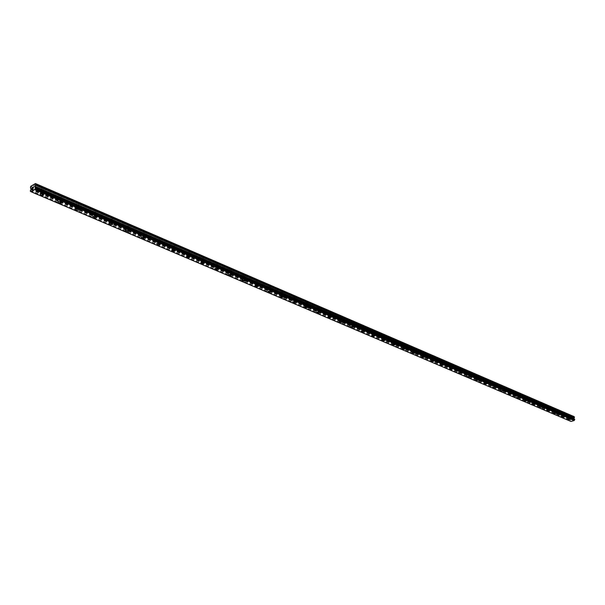 <?xml version="1.0" encoding="UTF-8"?>
<svg xmlns="http://www.w3.org/2000/svg" width="605" height="605" viewBox="0 0 605 605"><rect width="100%" height="100%" fill="white"/><g stroke="black" fill="none" stroke-linecap="round" stroke-linejoin="round"><path stroke-width="0.45" stroke-dasharray="3.02 2.27" d="M568.261 415.975L569.32 415.514L567.959 415.915L571.498 417.374L569.887 418.115L570.719 419.499L570.273 420.929L570.999 421.458M569.585 417.427L568.118 417.684L569.585 417.427M567.913 419.696L570.409 419.394M561.289 412.981L562.355 412.504L560.986 412.912L567.845 415.801M562.612 414.433L561.137 414.69L562.612 414.433M560.926 416.716L563.444 416.414M554.203 409.925L555.269 409.449L553.893 409.865L560.873 412.799L561.137 414.69M555.526 411.392L554.036 411.642L555.526 411.392M553.825 413.691L556.358 413.389M546.996 406.825L548.062 406.341L546.686 406.764L553.772 409.744M548.319 408.292L546.822 408.549L548.319 408.292M546.602 410.613L549.151 410.311M539.675 403.671L540.741 403.18L539.35 403.603L546.565 406.636M540.991 405.146L539.486 405.403L540.991 405.146M539.259 407.483L541.83 407.18M532.218 400.465L533.292 399.965L531.893 400.397L539.229 403.482L539.486 405.403M533.542 401.947L532.029 402.204L533.542 401.947M531.795 404.299L534.381 404.004M524.641 397.198L525.715 396.691L524.316 397.137L531.772 400.268M525.957 398.695L524.437 398.952L525.957 398.695M524.195 401.062L526.804 400.767M516.935 393.885L518.009 393.363L516.602 393.817L524.187 397.001M518.251 395.383L516.715 395.64L518.251 395.383M516.466 397.765L519.098 397.47M509.092 390.505L510.166 389.983L508.752 390.437L516.466 393.681M510.401 392.01L508.865 392.267L510.401 392.01M508.608 394.415L511.263 394.12M501.114 387.071L502.188 386.542L500.766 387.003L508.616 390.301M502.422 388.584L500.872 388.841L502.422 388.584M500.607 391.004L503.284 390.717M492.992 383.578L494.066 383.033L492.644 383.502L500.63 386.86M494.293 385.098L492.735 385.355L494.293 385.098M492.462 387.533L495.162 387.245M484.718 380.016L485.8 379.464L484.371 379.94L492.493 383.366M486.027 381.543L484.461 381.8L486.027 381.543M484.174 383.993L486.896 383.714M476.301 376.393L477.383 375.834L475.946 376.318L484.219 379.796M477.61 377.928L476.029 378.185L477.61 377.928M475.734 380.401L478.479 380.121M467.733 372.703L468.973 372.491L468.814 372.135L467.37 372.627L475.795 376.174M469.034 374.245L467.446 374.503L469.034 374.245M467.143 376.733L469.911 376.461M459.006 368.944L460.246 368.732L460.087 368.369L458.643 368.868L467.219 372.483M460.299 370.494L458.703 370.752L460.299 370.494M458.393 373.005L461.184 372.733M450.12 365.118L451.36 364.906L451.201 364.535L449.749 365.042L458.477 368.717M451.413 366.675L449.802 366.933L451.413 366.675M449.477 369.201L452.298 368.937M441.068 361.223L442.315 361.011L442.149 360.625L440.69 361.14L449.583 364.891M442.353 362.788L440.735 363.038L442.353 362.788M440.402 365.329L443.246 365.072M431.841 357.252L433.089 357.033L432.923 356.647L431.456 357.169L440.516 360.988M433.12 358.825L431.494 359.075L433.12 358.825M431.146 361.389L434.019 361.132M422.441 353.207L423.689 352.987L423.523 352.594L422.048 353.123L431.282 357.01M423.712 354.787L422.078 355.037L423.712 354.787M421.715 357.366L424.619 357.116M412.86 349.077L414.115 348.866L413.941 348.457L412.459 348.994L421.867 352.957M414.123 350.666L412.481 350.915L414.123 350.666M412.111 353.267L415.038 353.025M403.089 344.873L404.352 344.661L404.17 344.237L402.688 344.789L412.277 348.828M404.352 346.468L402.696 346.718L404.352 346.468M402.31 349.093L405.267 348.851M393.129 340.585L394.392 340.373L394.21 339.942L392.721 340.494L402.499 344.623L402.696 346.718M394.384 342.188L392.721 342.43L394.384 342.188M392.32 344.827L395.307 344.6M382.973 336.214L384.236 336.002L384.054 335.556L382.557 336.123L392.524 340.328M384.22 337.824L382.541 338.066L384.22 337.824M382.133 340.486L385.143 340.26M372.612 331.752L373.882 331.548L373.693 331.086L372.188 331.661L382.352 335.949M373.852 333.37L372.166 333.612L373.852 333.37M371.735 336.047L374.782 335.835M363.121 326.526L361.608 327.108L371.984 331.487L362.274 327.343L363.31 327.002L363.121 326.526M363.272 328.825L361.578 329.067L363.272 328.825M361.132 331.525L363.855 330.965L364.21 331.321M351.255 322.563L352.534 322.359L352.329 321.868L350.817 322.465L361.397 326.927M352.481 324.189L350.771 324.424L350.96 324.787L352.67 324.552L352.481 324.189M350.31 326.912L353.055 326.352L353.418 326.715M340.244 317.822L341.522 317.625L341.318 317.118L339.806 317.723L350.598 322.276M341.462 319.463L339.745 319.69L339.942 320.068L341.659 319.833L341.462 319.463M339.269 322.2L342.029 321.633L342.407 322.019M329.007 312.982L330.292 312.785L330.08 312.263L328.56 312.883L339.579 317.534M330.209 314.63L328.485 314.857L328.689 315.243L330.413 315.016L330.209 314.63M327.986 317.391L330.776 316.823L331.169 317.217M318.601 307.31L317.073 307.937L328.326 312.694L317.776 308.187L318.82 307.854L318.601 307.31M318.722 309.7L316.99 309.919L317.194 310.327L318.933 310.1L318.722 309.7M316.476 312.475L319.281 311.908L319.69 312.316M305.812 302.999L307.098 302.81L306.879 302.25L305.351 302.893L316.838 307.748M306.992 304.663L305.245 304.875L305.457 305.298L307.204 305.079L306.992 304.663M304.716 307.461L307.544 306.886L307.96 307.31M293.841 297.849L295.127 297.66L294.907 297.085L293.372 297.736L305.101 302.697M295.013 299.513L293.251 299.725L293.47 300.163L295.225 299.951L295.013 299.513M292.699 302.334L295.558 301.759L295.989 302.197M281.612 292.578L282.898 292.397L282.671 291.807L280.909 292.147L281.128 292.472L293.115 297.531M282.769 294.257L281 294.461L281.219 294.915L282.989 294.711L282.769 294.257M280.425 297.093L283.299 296.518L283.745 296.979M269.112 287.201L270.397 287.02L270.17 286.407L268.401 286.747L268.62 287.088L280.871 292.26M270.253 288.88L268.476 289.084L268.703 289.553L270.48 289.356L270.253 288.88M267.879 291.739L270.775 291.164L271.244 291.64M256.331 281.703L257.624 281.522L257.382 280.894L255.605 281.227L255.832 281.582L268.348 286.876M257.458 283.39L255.673 283.579L255.907 284.078L257.692 283.881L257.458 283.39M255.045 286.271L257.972 285.689L258.456 286.18M243.27 276.077L244.556 275.903L244.314 275.252L242.522 275.577L242.756 275.956L255.56 281.363M244.375 277.771L242.575 277.96L242.817 278.466L244.617 278.285L244.375 277.771M241.932 280.675L244.881 280.085L245.38 280.607M229.908 270.322L231.193 270.155L230.944 269.482L229.144 269.807L229.386 270.201L242.469 275.736M230.997 272.023L229.189 272.205L229.431 272.734L231.239 272.552L230.997 272.023M228.516 274.942L231.488 274.36L232.01 274.897M216.235 264.438L217.528 264.279L217.271 263.583L215.456 263.893L215.705 264.309L229.091 269.974M217.308 266.147L215.486 266.321L215.743 266.873L217.558 266.699L217.308 266.147M214.79 269.089L217.792 268.499L218.329 269.059M202.244 258.418L203.537 258.267L203.272 257.541L201.45 257.851L201.707 258.29L215.403 264.082M203.295 260.127L201.473 260.294L201.73 260.876L203.56 260.71L203.295 260.127M200.747 263.092L203.772 262.51L204.331 263.092M187.928 252.255L189.221 252.103L188.949 251.355L187.111 251.657L187.384 252.119L201.397 258.048M188.957 253.971L187.119 254.13L187.391 254.728L189.229 254.569L188.957 253.971M186.363 256.959L189.418 256.369L190 256.974M173.272 245.94L174.558 245.804L174.285 245.025L172.433 245.32L172.712 245.804L187.058 251.877M174.278 247.664L172.433 247.816L172.705 248.443L174.558 248.292L174.278 247.664M171.646 250.674L174.724 250.084L175.329 250.72M158.253 239.482L159.546 239.346L159.259 238.544L157.406 238.831L157.686 239.338L172.38 245.562M159.244 241.206L157.383 241.35L157.663 242L159.523 241.864L159.244 241.206M156.748 243.868L159.675 243.649M142.878 232.857L144.164 232.736L143.877 231.904L142.001 232.184L142.296 232.713L157.345 239.088M143.839 234.596L141.971 234.725L142.258 235.405L144.134 235.269L143.839 234.596M141.313 237.258L144.255 237.054M127.118 226.073L128.404 225.96L128.109 225.098L126.226 225.37L126.528 225.93L141.941 232.456M128.056 227.813L126.173 227.934L126.475 228.645L128.351 228.524L128.056 227.813M125.492 230.49L128.457 230.301M110.965 219.123L112.25 219.01L111.94 218.125L110.05 218.382L110.36 218.972L126.158 225.665M111.872 220.87L109.981 220.976L110.291 221.71L112.182 221.604L111.872 220.87M109.278 223.54L112.258 223.374M94.403 211.992L95.681 211.894L95.371 210.971L93.465 211.221L93.783 211.841L109.981 218.7M95.28 213.739L93.382 213.837L93.699 214.609L95.598 214.503L95.28 213.739M92.656 216.424L95.65 216.265M77.417 204.679L78.688 204.588L78.37 203.635L76.449 203.877L76.782 204.52L93.397 211.561M78.264 206.434L76.351 206.517L76.676 207.318L78.59 207.228L78.264 206.434M75.602 209.126L78.612 208.982M59.986 197.177L61.256 197.094L60.923 196.111L58.995 196.338L59.343 197.011L76.381 204.233M60.803 198.932L58.874 199.007L59.214 199.839L61.143 199.763L60.803 198.932M58.103 201.624L61.128 201.503M43.023 188.382L40.921 189.017L42.395 189.652L43.363 189.403L43.023 188.382M42.879 191.233L40.943 191.301L41.291 192.163L43.227 192.095L42.879 191.233M40.134 193.933L43.182 193.834M43.326 190.968L40.285 191.074L40.837 192.428L43.885 192.322L43.326 190.968M43.197 193.547L40.149 193.645L40.709 194.991L43.749 194.893L43.197 193.547M61.256 198.674L58.231 198.795L58.761 200.096L61.786 199.975L61.256 198.674M61.143 201.223L58.11 201.344L58.647 202.637L61.672 202.516L61.143 201.223M78.718 206.176L75.708 206.32L76.23 207.568L79.232 207.424L78.718 206.176M78.62 208.702L75.61 208.838L76.132 210.086L79.142 209.943L78.62 208.702M95.734 213.497L92.746 213.648L93.246 214.851L96.233 214.692L95.734 213.497M95.658 215.993L92.663 216.144L93.162 217.346L96.157 217.187L95.658 215.993M112.326 220.628L109.354 220.795L109.838 221.952L112.81 221.778L112.326 220.628M112.265 223.094L109.286 223.268L109.777 224.417L112.749 224.243L112.265 223.094M128.51 227.578L125.553 227.767L126.021 228.879L128.978 228.69L128.51 227.578M128.464 230.029L125.5 230.218L125.976 231.322L128.933 231.133L128.464 230.029M144.293 234.362L141.351 234.566L141.812 235.632L144.746 235.428L144.293 234.362M144.262 236.782L141.32 236.986L141.774 238.052L144.716 237.848L144.262 236.782M159.697 240.979L156.771 241.198L157.217 242.227L160.136 242.008L159.697 240.979M159.675 243.384L156.748 243.603L157.194 244.624L160.121 244.405L159.675 243.384M174.732 247.445L171.82 247.679L172.259 248.663L175.163 248.428L174.732 247.445M174.724 249.82L171.812 250.054L172.251 251.037L175.155 250.803L174.724 249.82M189.41 253.752L186.521 254.002L186.937 254.947L189.826 254.697L189.41 253.752M189.418 256.104L186.529 256.354L186.945 257.299L189.841 257.049L189.418 256.104M203.749 259.916L200.875 260.173L201.284 261.088L204.157 260.823L203.749 259.916M203.772 262.245L200.89 262.51L201.306 263.417L204.18 263.152L203.772 262.245M217.755 265.935L214.896 266.208L215.297 267.085L218.155 266.805L217.755 265.935M217.785 268.242L214.926 268.514L215.327 269.391L218.186 269.112L217.785 268.242M231.443 271.819L228.599 272.099L228.993 272.938L231.828 272.658L231.443 271.819M231.488 274.103L228.645 274.39L229.03 275.23L231.874 274.942L231.488 274.103M244.821 277.566L241.992 277.861L242.371 278.671L245.199 278.376L244.821 277.566M244.874 279.835L242.045 280.13L242.423 280.932L245.252 280.637L244.874 279.835M257.904 283.193L255.091 283.495L255.461 284.267L258.267 283.964L257.904 283.193M257.964 285.439L255.159 285.741L255.522 286.513L258.335 286.21L257.964 285.439M270.692 288.691L267.902 289.001L268.257 289.75L271.055 289.432L270.692 288.691M270.768 290.914L267.977 291.224L268.333 291.973L271.131 291.655L270.768 290.914M283.208 294.068L280.433 294.385L280.78 295.104L283.556 294.779L283.208 294.068M283.291 296.268L280.516 296.594L280.864 297.312L283.639 296.987L283.291 296.268M295.452 299.331L292.691 299.656L293.032 300.352L295.792 300.012L295.452 299.331M295.543 301.517L292.782 301.842L293.123 302.53L295.883 302.197L295.543 301.517M307.431 304.474L304.693 304.814L305.026 305.48L307.763 305.139L307.431 304.474M307.537 306.644L304.791 306.985L305.124 307.642L307.869 307.302L307.537 306.644M319.16 309.518L316.438 309.866L316.763 310.501L319.485 310.153L319.16 309.518M319.274 311.666L316.544 312.014L316.869 312.649L319.599 312.301L319.274 311.666M330.648 314.456L327.933 314.804L328.25 315.424L330.965 315.069L330.648 314.456M330.761 316.581L328.054 316.937L328.364 317.549L331.079 317.194L330.761 316.581M341.893 319.289L339.201 319.644L339.503 320.234L342.203 319.879L341.893 319.289M342.022 321.399L339.322 321.754L339.632 322.344L342.324 321.989L342.022 321.399M352.912 324.023L350.234 324.386L350.529 324.953L353.207 324.59L352.912 324.023M353.04 326.118L350.363 326.481L350.658 327.048L353.343 326.677L353.04 326.118M363.703 328.659L361.041 329.029L361.336 329.581L363.998 329.203L363.703 328.659M363.839 330.738L361.177 331.109L361.472 331.653L364.134 331.283L363.839 330.738M374.283 333.204L371.636 333.582L371.916 334.111L374.563 333.733L374.283 333.204M374.427 335.268L371.772 335.639L372.06 336.161L374.714 335.79L374.427 335.268M384.644 337.666L382.02 338.044L382.292 338.55L384.924 338.165L384.644 337.666M384.795 339.7L382.163 340.078L382.443 340.585L385.075 340.207L384.795 339.7M394.808 342.029L392.191 342.415L392.464 342.899L395.08 342.513L394.808 342.029M394.967 344.056L392.35 344.434L392.622 344.926L395.239 344.54L394.967 344.056M404.775 346.31L402.174 346.695L402.438 347.172L405.04 346.778L404.775 346.31M404.942 348.321L402.34 348.707L402.605 349.176L405.206 348.79L404.942 348.321M414.546 350.514L411.967 350.9L412.224 351.354L414.803 350.968L414.546 350.514M414.72 352.503L412.134 352.897L412.391 353.343L414.977 352.957L414.72 352.503M424.135 354.636L421.564 355.022L421.821 355.46L424.385 355.067L424.135 354.636M424.309 356.61L421.738 357.003L421.988 357.434L424.559 357.041L424.309 356.61M433.543 358.674L430.987 359.067L431.236 359.491L433.785 359.098L433.543 358.674M433.717 360.633L431.161 361.026L431.41 361.45L433.966 361.049L433.717 360.633M442.769 362.645L440.228 363.038L440.47 363.446L443.011 363.045L442.769 362.645M442.951 364.588L440.41 364.981L440.652 365.382L443.193 364.989L442.951 364.588M451.829 366.532L449.303 366.933L449.538 367.326L452.064 366.925L451.829 366.532M452.011 368.46L449.492 368.861L449.727 369.254L452.245 368.853L452.011 368.46M460.715 370.358L458.212 370.752L458.439 371.13L460.942 370.729L460.715 370.358M460.912 372.272L458.401 372.665L458.628 373.043L461.139 372.642L460.912 372.272M469.45 374.109L466.954 374.51L469.669 374.472L469.45 374.109M469.639 376.007L467.151 376.408L469.866 376.37L469.639 376.007M478.018 377.792L475.538 378.193L475.757 378.548L478.237 378.14L478.018 377.792M478.215 379.675L475.734 380.076L475.954 380.424L478.434 380.023L478.215 379.675M486.435 381.407L483.97 381.808L486.435 381.407M486.639 383.275L484.174 383.676L486.639 383.275M494.701 384.962L492.258 385.362L494.701 384.962M494.913 386.814L492.462 387.223L494.913 386.814M502.823 388.455L500.395 388.856L502.823 388.455M503.035 390.293L500.6 390.694L503.035 390.293M510.809 391.881L508.389 392.29L510.809 391.881M511.021 393.711L508.601 394.112L511.021 393.711M518.651 395.254L516.246 395.655L518.651 395.254M518.871 397.069L516.458 397.47L518.871 397.069M526.358 398.566L523.968 398.967L526.358 398.566M526.577 400.366L524.187 400.767L526.577 400.366M533.935 401.826L531.561 402.227L533.935 401.826M534.162 403.611L531.78 404.011L534.162 403.611M541.392 405.025L539.025 405.426L541.392 405.025M541.611 406.802L539.252 407.203L541.611 406.802M548.712 408.171L546.368 408.579L548.712 408.171M548.939 409.933L546.595 410.334L548.939 409.933M555.919 411.271L553.583 411.672L555.919 411.271M556.146 413.018L553.809 413.419L556.146 413.018M563.005 414.319L560.684 414.712L563.005 414.319M563.24 416.051L560.911 416.452L563.24 416.051M569.978 417.314L567.664 417.707L569.978 417.314M570.212 419.031L567.898 419.431L570.212 419.031M33.048 188.261L33.578 186.862M32.746 188.163L32.345 188.624M32.33 188.465L32.836 187.3M572.179 418.766L571.884 419.628L572.179 418.766M572.769 419.371L572.67 418.622L572.769 419.371M572.67 418.622L572.716 419.288L572.67 418.622M574.092 416.611L571.498 417.374M42.1 189.478L58.927 196.723M30.779 186.287L570.084 417.79M32.579 185.38L41.011 189.01M42.395 189.652L58.844 196.731M43.53 188.994L59.971 196.08M43.454 188.684L60.281 195.944M60.281 197.351L76.306 204.248M61.415 196.708L77.432 203.613M61.339 196.398L77.735 203.477M77.705 204.853L93.321 211.576M78.839 204.218L94.448 210.956M78.771 203.923L94.751 210.812M94.69 212.166L109.913 218.715M95.824 211.546L111.04 218.11M95.756 211.251L111.335 217.974M111.252 219.29L126.097 225.68M112.379 218.685L127.224 225.09M112.318 218.397L127.511 224.954M127.398 226.24L141.88 232.479M128.525 225.65L143.007 231.896M128.472 225.362L143.294 231.76M143.158 233.023L157.292 239.104M144.285 232.441L158.412 238.536M144.232 232.161L158.691 238.408M158.533 239.641L172.327 245.577M159.66 239.073L173.453 245.025M159.607 238.801L173.726 244.889M173.537 246.099L187.013 251.899M174.663 245.547L188.132 251.355M174.618 245.275L188.405 251.226M188.193 252.414L201.352 258.078M189.32 251.869L202.471 257.541M189.274 251.597L202.735 257.412M202.509 258.569L215.365 264.105M203.628 258.04L216.484 263.583M203.59 257.775L216.741 263.455M216.499 264.589L229.061 269.996M217.611 264.067L230.172 269.49M217.573 263.81L230.429 269.361M230.165 270.473L242.446 275.759M231.276 269.966L243.558 275.26M231.239 269.709L243.807 275.131M243.528 276.228L255.529 281.393M244.632 275.721L256.641 280.901M244.601 275.472L256.883 280.773M256.588 281.847L268.333 286.906M257.692 281.355L269.437 286.422M257.662 281.106L269.679 286.294M269.361 287.345L280.849 292.291M270.465 286.868L281.953 291.822M270.435 286.619L282.187 291.693M281.862 292.729L293.1 297.569M282.959 292.253L294.196 297.1M282.936 292.011L294.431 296.972M294.09 297.993L305.086 302.727M295.187 297.524L306.183 302.273M295.164 297.289L306.417 302.145M306.054 303.143L316.823 307.779M307.151 302.689L317.92 307.332M307.128 302.455L318.147 307.204M318.865 307.741L329.407 312.286M318.843 307.506L329.634 312.165M329.249 313.125L339.571 317.572M330.338 312.687L340.66 317.133M330.315 312.46L340.88 317.012M340.479 317.958L350.598 322.314M341.568 317.527L351.679 321.89M341.545 317.3L351.898 321.769M351.49 322.699L361.397 326.965M352.571 322.276L362.478 326.549M352.549 322.049L362.69 326.428M363.348 326.919L373.058 331.109M363.333 326.7L373.27 330.988M372.839 331.888L382.36 335.987M373.913 331.479L383.426 335.586M373.898 331.26L383.638 335.465M383.199 336.35L392.532 340.365M384.266 335.941L393.598 339.965M384.251 335.73L393.802 339.851M393.356 340.721L402.507 344.661M394.415 340.32L403.565 344.268M394.407 340.108L403.769 344.147M403.308 345.009L412.285 348.866M404.374 344.616L413.344 348.488M404.359 344.404L413.54 348.367M413.079 349.206L421.882 353.002M414.13 348.828L422.933 352.624M414.123 348.616L423.129 352.503M422.661 353.335L431.297 357.048M423.712 352.957L432.341 356.678M423.704 352.753L432.537 356.564M433.278 359.09L433.104 357.01L441.574 360.663M432.053 357.381L440.531 361.026M433.097 356.806L441.771 360.55M442.505 363.045L442.323 360.981L450.642 364.573M441.279 361.351L449.598 364.928M442.315 360.784L450.831 364.46M451.557 366.925L451.375 364.883L459.535 368.407M450.332 365.246L458.499 368.763L458.703 370.752M451.368 364.686L459.724 368.294M459.218 369.073L467.234 372.521L467.446 374.503M460.254 368.717L468.27 372.173M460.254 368.521L468.452 372.06M469.177 374.48L468.973 372.476L476.846 375.871M467.945 372.824L475.817 376.212L476.029 378.185M468.973 372.287L477.027 375.758M477.746 378.148L477.534 376.166L485.27 379.501M476.513 376.514L484.242 379.842M477.534 375.977L485.444 379.395M484.923 380.137L492.523 383.404L492.735 385.355M485.951 379.796L493.536 383.071M485.951 379.607L493.718 382.965M494.429 385.302L494.209 383.358L501.666 386.58M493.188 383.691L500.653 386.905L500.872 388.841M494.209 383.177L501.84 386.466M502.551 388.788L502.324 386.845L509.652 390.021M501.311 387.192L508.646 390.346L508.865 392.267M502.324 386.678L509.826 389.915M509.289 390.626L516.496 393.726M510.302 390.301L517.502 393.409M510.302 390.119L517.676 393.295M517.131 393.999L524.217 397.046M518.137 393.681L525.216 396.729M518.137 393.5L525.382 396.623M524.837 397.319L531.803 400.313M525.843 397.001L532.801 400.003M525.843 396.827L532.967 399.897M532.415 400.578L539.259 403.527M533.413 400.268L540.257 403.217M533.413 400.094L540.416 403.111M539.864 403.785L546.595 406.681L546.822 408.549M540.855 403.474L547.586 406.378M540.862 403.301L547.744 406.273M547.192 406.938L553.809 409.789L554.036 411.642M548.175 406.636L554.793 409.487M548.183 406.462L554.959 409.381M554.392 410.039L560.903 412.844M555.375 409.744L561.886 412.549M555.382 409.57L562.045 412.444M561.478 413.086L567.883 415.847M562.461 412.791L568.859 415.552M562.468 412.625L569.018 415.454M568.45 416.089L571.612 417.45M569.426 415.801L572.587 417.163M569.434 415.635L572.67 417.027M32.526 185.402L40.921 189.017M33.661 184.737L42.047 188.352M30.492 186.832L569.887 418.115M30.87 189.569L570.644 420.014M30.817 189.69L570.606 420.089M33.782 184.51L42.365 188.215M30.431 187.777L569.97 418.743M30.545 188.147L570.129 419.008M31.021 188.578L570.644 419.371M31.074 188.768L570.719 419.499M31.059 189.108L570.749 419.726M30.976 189.373L570.719 419.893M30.379 190.484L570.311 420.558M30.273 190.696L570.235 420.687M30.25 191.059L570.273 420.929M30.681 191.309L570.371 421.004M30.711 191.475L570.772 421.269M30.742 191.543L570.802 421.322M567.861 415.817L568.118 417.684M531.787 400.298L532.029 402.204M524.202 397.039L524.437 398.952M516.489 393.719L516.715 395.64M484.25 379.842L484.461 381.8M449.613 364.906L449.802 366.933M440.546 361.003L440.735 363.038M431.312 357.018L431.494 359.075M421.897 352.965L422.078 355.037M412.308 348.828L412.481 350.915M392.554 340.312L392.721 342.43M382.39 335.926L382.541 338.066M372.014 331.449L372.166 333.612M361.435 326.889L361.578 329.067M350.635 322.231L350.771 324.424M339.617 317.474L339.745 319.69M328.364 312.619L328.485 314.857M316.876 307.665L316.99 309.919M305.147 302.606L305.245 304.875M293.16 297.433L293.251 299.725M280.909 292.147L281 294.461M268.401 286.747L268.476 289.084M255.605 281.227L255.673 283.579M242.522 275.577L242.575 277.96M229.144 269.807L229.189 272.205M215.456 263.893L215.486 266.321M201.45 257.851L201.473 260.294M187.111 251.657L187.119 254.13M172.433 245.32L172.433 247.816M157.406 238.831L157.383 241.35M142.001 232.184L141.971 234.725M126.226 225.37L126.173 227.934M110.05 218.382L109.981 220.976M93.465 211.221L93.382 213.837M76.449 203.877L76.351 206.517M58.995 196.338L58.874 199.007M41.079 188.601L40.943 191.301M40.285 191.074L40.149 193.645M58.231 198.795L58.11 201.344M75.708 206.32L75.61 208.838M92.746 213.648L92.663 216.144M109.354 220.795L109.286 223.268M125.553 227.767L125.5 230.218M141.351 234.566L141.32 236.986M156.771 241.198L156.748 243.603M171.82 247.679L171.812 250.054M186.521 254.002L186.529 256.354M200.875 260.173L200.89 262.51M214.896 266.208L214.926 268.514M228.599 272.099L228.645 274.39M241.992 277.861L242.045 280.13M255.091 283.495L255.159 285.741M267.902 289.001L267.977 291.224M280.433 294.385L280.516 296.594M292.691 299.656L292.782 301.842M304.693 304.814L304.791 306.985M316.438 309.866L316.544 312.014M327.933 314.804L328.054 316.937M339.201 319.644L339.322 321.754M350.234 324.386L350.363 326.481M361.041 329.029L361.177 331.109M371.636 333.582L371.772 335.639M382.02 338.044L382.163 340.078M392.191 342.415L392.35 344.434M402.174 346.695L402.34 348.707M411.967 350.9L412.134 352.897M421.564 355.022L421.738 357.003M430.987 359.067L431.161 361.026M440.228 363.038L440.41 364.981M449.303 366.933L449.492 368.861M458.212 370.752L458.401 372.665M466.954 374.51L467.151 376.408M475.538 378.193L475.734 380.076M483.97 381.808L484.174 383.676M492.258 385.362L492.462 387.223M500.395 388.856L500.6 390.694M508.389 392.29L508.601 394.112M516.246 395.655L516.458 397.47M523.968 398.967L524.187 400.767M531.561 402.227L531.78 404.011M539.025 405.426L539.252 407.203M546.368 408.579L546.595 410.334M553.583 411.672L553.809 413.419M560.684 414.712L560.911 416.452M567.664 417.707L567.898 419.431M570.137 417.548L570.371 419.265M563.172 414.561L563.406 416.293M556.086 411.521L556.32 413.268M548.886 408.436L549.113 410.19M541.566 405.289L541.793 407.067M534.124 402.098L534.344 403.883M526.547 398.854L526.766 400.654M518.84 395.549L519.06 397.364M511.006 392.191L511.217 394.014M503.027 388.765L503.239 390.611M494.913 385.287L495.117 387.139M486.647 381.747L486.851 383.615M478.237 378.14L478.434 380.023M469.669 374.472L469.866 376.37M460.942 370.729L461.139 372.642M452.064 366.925L452.245 368.853M443.011 363.045L443.193 364.989M433.785 359.098L433.966 361.049M424.385 355.067L424.559 357.041M414.803 350.968L414.977 352.957M405.04 346.778L405.206 348.79M395.08 342.513L395.239 344.54M384.924 338.165L385.075 340.207M374.563 333.733L374.714 335.79M363.998 329.203L364.134 331.283M353.207 324.59L353.343 326.677M342.203 319.879L342.324 321.989M330.965 315.069L331.079 317.194M319.485 310.153L319.599 312.301M307.763 305.139L307.869 307.302M295.792 300.012L295.883 302.197M283.556 294.779L283.639 296.987M271.055 289.432L271.131 291.655M258.267 283.964L258.335 286.21M245.199 278.376L245.252 280.637M231.828 272.658L231.874 274.942M218.155 266.805L218.186 269.112M204.157 260.823L204.18 263.152M189.826 254.697L189.841 257.049M175.163 248.428L175.155 250.803M160.136 242.008L160.121 244.405M144.746 235.428L144.716 237.848M128.978 228.69L128.933 231.133M112.81 221.778L112.749 224.243M96.233 214.692L96.157 217.187M79.232 207.424L79.142 209.943M61.786 199.975L61.672 202.516M43.885 192.322L43.749 194.893M43.363 189.403L43.227 192.095M61.256 197.094L61.143 199.763M78.688 204.588L78.59 207.228M95.681 211.894L95.598 214.503M112.25 219.01L112.182 221.604M128.404 225.96L128.351 228.524M144.164 232.736L144.134 235.269M159.546 239.346L159.523 241.864M174.558 245.804L174.558 248.292M189.221 252.103L189.229 254.569M203.537 258.267L203.56 260.71M217.528 264.279L217.558 266.699M231.193 270.155L231.239 272.552M244.556 275.903L244.617 278.285M257.624 281.522L257.692 283.881M270.397 287.02L270.48 289.356M282.898 292.397L282.989 294.711M295.127 297.66L295.225 299.951M307.098 302.81L307.204 305.079M318.82 307.854L318.933 310.1M330.292 312.785L330.413 315.016M341.522 317.625L341.659 319.833M352.534 322.359L352.67 324.552M363.31 327.002L363.461 329.173M373.882 331.548L374.034 333.703M384.236 336.002L384.394 338.142M394.392 340.373L394.558 342.498M404.352 344.661L404.518 346.771M414.115 348.866L414.289 350.953M423.689 352.987L423.871 355.059M460.246 368.732L460.45 370.736M485.944 379.796L486.163 381.763M510.302 390.278L510.529 392.206M518.137 393.643L518.372 395.572M525.843 396.963L526.078 398.877M533.421 400.215L533.655 402.121M540.862 403.422L541.104 405.32M548.183 406.568L548.433 408.458M555.382 409.668L555.632 411.551M562.468 412.716L562.718 414.584M569.434 415.718L569.691 417.579M30.696 191.331L570.326 421.004M30.552 191.142L570.568 421.027M35.173 187.542L574.417 419.265"/><path stroke-width="0.91" d="M570.409 419.394L567.913 419.696M568.087 419.862L570.402 419.462L568.087 419.862M563.444 416.414L560.926 416.716M561.107 416.89L563.429 416.49L561.107 416.89M556.358 413.389L553.825 413.691M554.006 413.865L556.343 413.465L554.006 413.865M549.151 410.311L546.602 410.613M546.791 410.795L549.143 410.387L546.791 410.795M541.83 407.18L539.259 407.483M539.456 407.664L541.815 407.263L539.456 407.664M534.381 404.004L531.795 404.299M531.992 404.488L534.366 404.087L531.992 404.488M526.804 400.767L524.195 401.062M524.399 401.259L526.789 400.85L524.399 401.259M519.098 397.47L516.466 397.765M516.678 397.969L519.082 397.568L516.678 397.969M511.263 394.12L508.608 394.415M508.82 394.626L511.24 394.218L508.82 394.626M503.284 390.717L500.607 391.004M500.827 391.223L503.262 390.815L500.827 391.223M495.162 387.245L492.462 387.533M492.689 387.752L495.14 387.351L492.689 387.752M486.896 383.714L484.174 383.993M484.408 384.228L486.874 383.827L484.408 384.228M478.479 380.121L475.734 380.401M475.976 380.636L475.757 380.288L478.237 379.887L478.457 380.235L475.976 380.636M469.911 376.461L467.143 376.733M467.393 376.983L467.166 376.62L469.888 376.582L467.393 376.983M461.184 372.733L458.393 373.005M458.651 373.262L458.424 372.884L460.934 372.483L461.161 372.861L458.651 373.262M452.298 368.937L449.477 369.201M449.742 369.466L449.507 369.08L452.033 368.679L452.268 369.065L449.742 369.466M443.246 365.072L440.402 365.329M440.674 365.601L440.432 365.201L442.973 364.8L443.215 365.208L440.674 365.601M434.019 361.132L431.146 361.389M431.433 361.669L431.183 361.245L433.74 360.852L433.982 361.276L431.433 361.669M424.619 357.116L421.715 357.366M422.01 357.661L421.761 357.222L424.324 356.829L424.581 357.268L422.01 357.661M415.038 353.025L412.111 353.267M412.406 353.57L412.149 353.116L414.735 352.73L414.992 353.176L412.406 353.57M405.267 348.851L402.31 349.093M402.62 349.403L402.355 348.934L404.957 348.548L405.221 349.017L402.62 349.403M395.307 344.6L392.32 344.827M392.637 345.152L392.365 344.661L394.982 344.283L395.254 344.767L392.637 345.152M385.143 340.26L382.133 340.486M382.458 340.819L382.178 340.312L384.818 339.934L385.09 340.433L382.458 340.819M374.782 335.835L371.735 336.047M372.075 336.395L371.795 335.873L374.442 335.495L374.729 336.017L372.075 336.395M364.21 331.321L361.488 331.88L361.132 331.525M361.488 331.888L361.193 331.336L363.855 330.973L364.149 331.517L361.488 331.888M353.418 326.715L350.673 327.282L350.31 326.912M350.673 327.282L350.378 326.715L353.055 326.352L353.358 326.919L350.673 327.282M342.407 322.019L339.639 322.578L339.269 322.2M339.647 322.586L339.337 321.996L342.029 321.633L342.339 322.223L339.647 322.586M331.169 317.217L328.379 317.784L327.986 317.391M328.379 317.791L328.061 317.179L330.776 316.823L331.094 317.436L328.379 317.791M319.69 312.316L316.876 312.891L316.476 312.475M316.876 312.891L316.551 312.256L319.281 311.908L319.606 312.543L316.876 312.891M307.96 307.31L305.132 307.885L304.716 307.461M305.132 307.892L304.799 307.227L307.544 306.886L307.877 307.552L305.132 307.892M295.989 302.197L293.13 302.78L292.699 302.334M293.13 302.78L292.79 302.092L295.558 301.759L295.898 302.447L293.13 302.78M283.745 296.979L280.871 297.554L280.425 297.093M280.871 297.562L280.523 296.843L283.299 296.518L283.654 297.237L280.871 297.562M271.244 291.64L268.34 292.223L267.879 291.739M268.34 292.223L267.985 291.481L270.775 291.164L271.138 291.905L268.34 292.223M258.456 286.18L255.529 286.762L255.045 286.271M255.529 286.77L255.159 285.991L257.972 285.689L258.343 286.46L255.529 286.77M245.38 280.607L242.431 281.189L241.932 280.675M242.431 281.189L242.053 280.387L244.881 280.092L245.259 280.894L242.431 281.189M232.01 274.897L229.038 275.479L228.516 274.942M229.038 275.487L228.645 274.647L231.488 274.368L231.881 275.199L229.038 275.487M218.329 269.059L215.327 269.649L214.79 269.089M215.327 269.649L214.934 268.779L217.792 268.507L218.193 269.376L215.327 269.649M204.331 263.092L201.306 263.674L200.747 263.092M201.306 263.674L200.89 262.767L203.772 262.51L204.18 263.417L201.306 263.674M190 256.974L186.945 257.564L186.363 256.959M186.945 257.564L186.529 256.618L189.418 256.369L189.841 257.314L186.945 257.564M175.329 250.72L172.251 251.302L171.646 250.674M172.251 251.302L171.812 250.319L174.724 250.092L175.155 251.067L172.251 251.302M157.194 244.889L156.748 243.868L159.675 243.649L160.121 244.67L157.194 244.889M159.675 243.649L160.121 244.67L157.194 244.896L156.748 243.868M144.255 237.062L144.716 238.12L141.774 238.325L141.313 237.258L144.255 237.062L144.716 238.113L141.774 238.325L141.313 237.266M128.457 230.301L128.925 231.405L125.969 231.594L125.492 230.49L128.457 230.301L128.925 231.405L125.969 231.594L125.492 230.49M112.258 223.374L112.742 224.523L109.77 224.697L109.278 223.54L112.258 223.374L112.742 224.516L109.77 224.697L109.278 223.548M95.65 216.265L96.15 217.46L93.155 217.626L92.656 216.424L95.65 216.272L96.15 217.467L93.155 217.618L92.656 216.424M78.612 208.982L79.126 210.23L76.117 210.366L75.602 209.126L78.612 208.982L79.126 210.222L76.117 210.366L75.602 209.118M61.128 201.51L61.665 202.804L58.632 202.925L58.103 201.624L61.128 201.51L61.665 202.796L58.64 202.925L58.103 201.624M40.694 195.279L40.134 193.933L43.182 193.834L43.734 195.173L40.694 195.279M43.182 193.834L43.734 195.181L40.694 195.286L40.134 193.933M33.464 187.943L33.056 188.185L33.464 187.943M33.494 187.421L33.517 186.968L33.494 187.421M33.517 186.968L33.109 187.21L33.517 186.968M33.578 186.862L33.048 188.261M32.746 188.163L32.307 188.594M32.723 187.437L32.284 187.694L32.723 187.437M32.836 187.3L32.33 188.465M34.908 186.279L35.453 187.989L34.659 189.509L30.938 191.717L30.25 191.059L31.059 189.108L30.431 187.777L30.779 186.287L35.43 183.527L35.634 184.699L34.908 186.279L573.986 418.38L574.447 417.42L574.092 416.611L35.43 183.527M30.938 191.717L571.014 421.466L574.213 420.513L574.659 419.295L35.468 187.565M574.251 419.121L573.986 418.38M570.999 421.458L30.953 191.717L571.059 421.473M34.591 189.592L574.16 420.558M35.007 187.217L574.213 419.023M574.168 418.978L34.969 187.157L574.16 418.978M35.687 183.746L574.357 416.792M34.659 189.509L574.213 420.513M34.871 189.115L574.357 420.278M34.908 189.002L574.379 420.21M35.34 188.208L574.674 419.741M35.453 187.989L574.75 419.613M35.476 187.633L574.712 419.371M34.863 187.074L574.062 418.91M34.81 186.892L573.986 418.773M34.833 186.544L573.956 418.547M35.476 185.228L574.372 417.752M35.634 184.699L574.447 417.42M30.288 191.165L30.696 191.331M35.43 187.527L574.659 419.295"/></g></svg>
